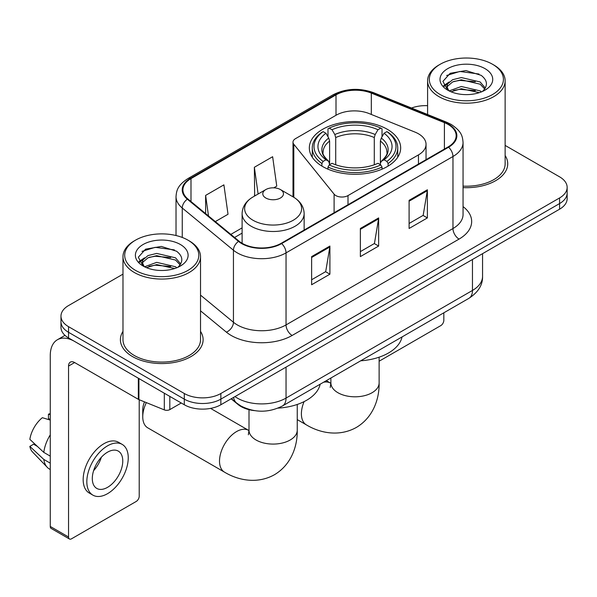 <?xml version="1.0" encoding="UTF-8"?>
<svg xmlns="http://www.w3.org/2000/svg" width="597" height="597" viewBox="0 0 597 597"><rect width="100%" height="100%" fill="white"/><g stroke="black" fill="none" stroke-linecap="round" stroke-linejoin="round"><path stroke-width="0.9" d="M418.467 133.788A25.85 14.925 0 0 0 415.019 132.116L369.155 113.579A25.85 14.925 0 0 0 336.051 115.251L295.522 138.646A8.619 4.977 0 0 0 293 142.168A8.619 4.977 0 0 0 293.806 144.265L334.104 194.159A8.619 4.977 0 0 0 348.006 195.577L418.467 154.892A25.85 14.925 0 0 0 426.042 144.34A25.85 14.925 0 0 0 418.467 133.788M387.289 129.28A45.663 26.365 0 0 0 337.529 123.564A45.663 26.365 0 0 0 309.336 147.922A45.663 26.365 0 0 0 322.716 166.563A45.663 26.365 0 0 0 372.476 172.279A45.663 26.365 0 0 0 400.669 147.922A45.663 26.365 0 0 0 387.289 129.28M254.419 410.624A25.85 14.925 180 0 1 238.069 404.52L231.151 398.811M122.982 274.142L68.543 305.567A25.85 14.925 0 0 0 60.976 316.119L60.976 327.38A25.85 14.925 0 0 0 68.543 337.932L184.294 404.759A25.85 14.925 0 0 0 220.853 404.759L559.583 209.196A25.85 14.925 0 0 0 567.15 198.644L567.15 193.018A25.85 14.925 0 0 1 559.583 203.57A25.85 14.925 0 0 0 567.15 193.018L567.15 187.391A25.85 14.925 0 0 0 559.583 176.839L505.137 145.407M60.976 316.119A25.85 14.925 0 0 0 68.543 326.671L184.294 393.505A25.85 14.925 0 0 0 220.853 393.505L220.853 399.132L559.583 203.57L220.853 399.132A25.85 14.925 0 0 1 184.294 399.132A25.85 14.925 0 0 0 220.853 399.132L220.853 404.759M68.543 326.671L68.543 332.305L184.294 399.132L68.543 332.305A25.85 14.925 0 0 1 60.976 321.753A25.85 14.925 0 0 0 68.543 332.305L68.543 337.932M122.982 331.38A41.357 23.88 0 0 0 120.4 339.686A41.357 23.88 0 0 0 132.512 356.573A41.357 23.88 0 0 0 177.585 361.745A41.357 23.88 0 0 0 203.114 339.686A41.357 23.88 0 0 0 200.525 331.38A41.357 23.88 0 0 1 203.114 339.686A41.357 23.88 0 0 1 177.585 361.745A41.357 23.88 0 0 1 132.512 356.573A41.357 23.88 0 0 1 120.4 339.686A41.357 23.88 0 0 1 122.982 331.38M448.093 124.43A27.574 15.918 180 0 1 456.168 135.683A27.574 15.918 180 0 1 448.093 146.937L281.165 243.315A27.574 15.918 180 0 1 239.084 241.188L187.898 198.98A27.574 15.918 180 0 1 182.913 189.853A27.574 15.918 180 0 1 190.988 178.6L336.007 94.878A27.574 15.918 180 0 1 371.312 93.095L444.407 122.646A27.574 15.918 180 0 1 448.093 124.43M448.578 124.146A28.26 16.313 0 0 0 444.802 122.318L371.707 92.766A28.26 16.313 0 0 0 335.514 94.595L190.503 178.316A28.26 16.313 0 0 0 187.339 199.211L238.516 241.412A28.26 16.313 0 0 0 281.65 243.591L448.578 147.22A28.26 16.313 0 0 0 448.578 124.146M311.627 256.606L311.627 284.747L329.902 274.195L329.902 246.054L311.627 256.606M311.627 279.754L325.701 271.628L329.828 246.994A6.895 3.978 -120 0 0 329.902 246.054M325.581 271.702L329.902 274.195M409.102 200.331L409.102 228.472L427.377 217.92L427.377 189.779L409.102 200.331M409.102 223.479L423.176 215.353L427.303 190.712A6.895 3.978 -120 0 0 427.377 189.779M423.057 215.42L427.377 217.92M360.364 228.472L360.364 256.606L378.64 246.054L378.64 217.92L360.364 228.472M360.364 251.613L374.438 243.486L378.565 218.853A6.895 3.978 -120 0 0 378.64 217.92M374.319 243.561L378.64 246.054M463.056 187.622A41.357 23.88 0 0 0 507.726 163.824A41.357 23.88 0 0 0 505.137 155.511A41.357 23.88 0 0 1 507.726 163.824A41.357 23.88 0 0 1 463.056 187.622M220.853 393.505L559.583 197.943A25.85 14.925 0 0 0 567.15 187.391M427.594 105.684A25.85 14.925 0 0 0 411.527 108.027M215.316 221.591L228.024 214.256L223.897 184.854L205.622 195.406L205.622 213.592M273.792 187.831L276.762 186.115L272.635 156.72L254.359 167.272L254.65 195.234M255.464 195.54L254.359 195.129M254.359 167.272L258.113 194.01M205.622 195.406L208.51 215.972M379.125 361.215L440.78 325.619A4.306 2.485 120 0 0 443.825 320.343L443.825 312.806M440.168 94.527A37.051 21.388 0 0 0 492.562 94.527A37.051 21.388 0 0 0 492.562 64.282L493.786 64.983A38.768 22.387 0 0 1 505.137 80.811A38.768 22.387 0 0 1 481.204 101.49A38.768 22.387 0 0 1 438.952 96.639A38.768 22.387 0 0 1 427.594 80.811A38.768 22.387 0 0 1 438.952 64.983L440.168 64.282A37.051 21.388 0 0 0 440.168 94.527M463.056 186.122A38.768 22.387 0 0 0 505.137 163.824L505.137 80.811M449.153 90.908L461.332 86.49L480.137 90.886L481.473 91.878M450.981 91.766L461.332 88.722L479.384 92.639M448.795 90.751L446.899 86.565L447.563 84.013L452.601 79.722L461.332 77.558L480.137 81.953L485.301 88.065M446.952 89.52L446.899 86.565M447.026 87.684L447.563 86.252L452.601 81.953L461.332 79.789L480.137 84.192L484.712 88.99M482.294 91.535A19.47 11.239 0 0 0 483.122 90.796C488.085 85.378 487.436 80.229 481.16 75.349L465.929 70.558L450.213 73.289L442.914 81.379L447.646 90.043M485.01 68.64A26.365 15.223 0 0 0 447.78 68.61A26.365 15.223 0 0 0 447.608 90.102A26.365 15.223 0 0 0 447.728 90.169A26.365 15.223 0 0 0 485.122 90.102A26.365 15.223 0 0 0 485.01 68.64M484.779 90.296L486.674 89.005M493.786 64.983L492.562 64.282A37.051 21.388 0 0 0 440.168 64.282M446.601 75.513L459.794 71.461L478.981 74.021M444.056 86.386L447.66 83.834M453.608 81.52L459.794 80.394L475.316 81.729M453.608 90.453L459.794 89.326L475.316 90.662M443.653 85.669L449.153 81.976M321.895 166.078L321.895 163.518L323.119 161.406A41.014 23.679 0 0 1 323.119 131.624L325.94 133.25A37.051 21.388 0 0 0 325.94 159.78L328.723 161.362L329.619 164.682M329.619 163.332L329.619 141.056L328.723 138.049L325.94 133.25M327.984 136.78L327.984 128.803L329.208 128.109A41.014 23.679 0 0 1 380.796 128.109L377.976 129.736A37.051 21.388 0 0 0 332.029 129.736L334.813 134.534L335.715 137.541L335.715 164.779M374.289 164.779L374.289 137.541L375.192 134.534L377.976 129.736M360.7 360.797A47.387 27.358 0 0 0 402.042 336.924M327.984 167.041A42.738 24.671 0 0 0 382.02 167.041L380.796 164.921A41.014 23.679 0 0 1 329.208 164.921L327.984 167.041L327.984 169.175M382.02 169.175L382.02 167.041M323.119 131.624L321.895 132.325A42.738 24.671 0 0 0 312.268 147.922A42.738 24.671 0 0 0 321.895 163.518M380.796 128.109L382.02 128.803L382.02 136.78M329.208 164.921L332.029 163.294A37.051 21.388 0 0 0 377.976 163.294L380.796 164.921M325.94 159.78L323.119 161.406M332.029 129.736L329.208 128.109M328.723 138.049A33.141 19.134 0 0 0 328.723 161.362L328.88 161.466C324.171 156.914 322.253 153.825 323.126 152.19A31.88 18.403 0 0 1 329.619 141.056M388.11 163.518A42.738 24.671 0 0 0 397.736 147.922A42.738 24.671 0 0 0 388.11 132.325L386.886 131.624A41.014 23.679 0 0 1 386.886 161.406L388.11 163.518L388.11 166.078M386.886 161.406L384.065 159.78A37.051 21.388 0 0 0 384.065 133.25L386.886 131.624M384.065 133.25L381.282 138.049L380.386 141.056L380.386 163.332L381.282 161.362L384.065 159.78M380.386 141.056A31.88 18.403 0 0 1 386.878 152.19C387.744 153.832 385.826 156.921 381.125 161.466L381.282 161.362A33.141 19.134 0 0 0 381.282 138.049M380.386 164.682L380.386 163.332M146.347 402.609A24.126 13.925 120 0 0 142.75 416.788L142.75 409.758A15.507 8.955 -60 0 1 144.504 401.871M142.75 416.788A24.126 13.925 120 0 0 147.743 427.833L224.509 472.152A24.126 13.925 -60 0 1 220.808 452.824A24.126 13.925 -60 0 1 236.569 431.564A24.126 13.925 -60 0 1 248.628 430.37L248.994 430.571M265.814 198.01A10.336 5.97 0 0 0 280.433 198.01A10.336 5.97 0 0 0 280.433 189.57L293.269 196.98A28.492 16.447 0 0 1 293.269 220.241A28.492 16.447 0 0 1 252.971 220.241A28.492 16.447 0 0 1 252.971 196.98C245.957 201.144 242.337 206.681 242.106 213.584A31.014 17.91 0 0 0 251.188 226.248A31.014 17.91 0 0 0 284.993 230.129A31.014 17.91 0 0 0 304.142 213.584C303.91 206.681 300.284 201.144 293.269 196.98L280.433 189.57A10.336 5.97 0 0 0 265.814 189.57A10.336 5.97 0 0 0 265.814 198.01M278.03 408.124A47.387 27.358 0 0 0 320.164 384.199M169.824 396.401L169.824 409.594L181.249 402.997M138.34 378.222L74.64 341.447A34.462 19.895 -120 0 0 57.409 339.738A34.462 19.895 -120 0 0 50.267 355.513L50.267 526.457L68.543 537.009L68.543 366.065A8.619 4.977 60 0 1 70.327 362.125A8.619 4.977 60 0 1 74.64 362.551L138.34 399.326L138.34 378.222A4.306 2.485 0 0 0 138.914 378.505M68.543 537.009A4.306 2.485 120 0 0 69.439 538.987L51.163 528.435A4.306 2.485 -60 0 1 50.267 526.457M69.439 538.987A4.306 2.485 120 0 0 71.588 538.77L136.168 501.487A4.306 2.485 120 0 0 139.213 496.211L139.213 399.729M169.824 409.594A4.306 2.485 180 0 1 164.309 409.878L138.914 399.609A4.306 2.485 180 0 1 138.34 399.326M107.535 487.346A21.537 12.433 120 0 0 121.609 468.369A21.537 12.433 120 0 0 118.303 451.108A21.537 12.433 120 0 0 107.535 452.175A21.537 12.433 120 0 0 93.46 471.152A21.537 12.433 120 0 0 96.766 488.413A21.537 12.433 120 0 0 107.535 487.346M93.617 470.652A21.537 12.433 120 0 0 101.348 457.265M50.267 414.728L48.439 414.176L48.439 418.504L50.267 419.557M122.184 444.392L118.527 442.28A29.29 16.91 120 0 0 103.878 443.735A29.29 16.91 120 0 0 84.744 469.548A29.29 16.91 120 0 0 89.237 493.018L92.886 495.129A29.29 16.91 120 0 0 107.535 493.682A29.29 16.91 120 0 0 126.668 467.861A29.29 16.91 120 0 0 122.184 444.392A29.29 16.91 120 0 0 107.535 445.84A29.29 16.91 120 0 0 88.401 471.66A29.29 16.91 120 0 0 92.886 495.129M50.267 434.87A28.432 16.418 120 0 0 43.797 452.392L29.85 439.34A22.402 12.933 120 0 1 42.35 417.691L50.267 420.094M50.267 456.13L43.797 452.392M37.395 446.407L33.596 444.213L29.85 446.377L43.797 459.429L50.267 463.16M43.797 459.429A28.432 16.418 120 0 0 47.305 467.369A28.432 16.418 120 0 0 49.454 469.055L50.267 469.526M50.267 413.669A22.402 12.933 120 0 0 48.439 414.176M29.85 446.377A22.402 12.933 120 0 0 32.499 451.951L47.305 467.369M135.556 270.396A37.051 21.388 0 0 0 187.951 270.396A37.051 21.388 0 0 0 187.951 240.143L189.174 240.852A38.768 22.387 0 0 1 200.525 256.68A38.768 22.387 0 0 1 176.593 277.359A38.768 22.387 0 0 1 134.34 272.508A38.768 22.387 0 0 1 122.982 256.68A38.768 22.387 0 0 1 134.34 240.852L135.556 240.143A37.051 21.388 0 0 0 135.556 270.396M122.982 256.68L122.982 339.686A38.768 22.387 0 0 0 134.34 355.513A38.768 22.387 0 0 0 176.593 360.372A38.768 22.387 0 0 0 200.525 339.686L200.525 256.68M144.541 266.777L156.72 262.359L175.525 266.755L176.861 267.747M146.369 267.628L156.72 264.59L174.772 268.508M144.183 266.62L142.287 262.434L142.952 259.882L147.989 255.591L156.72 253.419L175.525 257.822L180.69 263.934M142.34 265.389L142.287 262.434M142.414 263.546L142.952 262.113L147.989 257.822L156.72 255.658L175.525 260.053L180.1 264.859M177.682 267.404A19.47 11.239 0 0 0 178.51 266.665C183.473 261.247 182.824 256.098 176.54 251.21L161.309 246.427L145.601 249.158L138.303 257.247L143.034 265.911M180.398 244.509A26.365 15.223 0 0 0 143.168 244.472A26.365 15.223 0 0 0 142.996 265.963A26.365 15.223 0 0 0 143.116 266.031A26.365 15.223 0 0 0 180.51 265.963A26.365 15.223 0 0 0 180.398 244.509M180.167 266.165L182.063 264.867M189.174 240.852L187.951 240.143A37.051 21.388 0 0 0 135.556 240.143M141.989 251.382L155.183 247.33L174.369 249.889M139.444 262.255L143.049 259.702M148.996 257.382L155.183 256.262L170.705 257.591M148.996 266.322L155.183 265.195L170.705 266.523M139.041 261.531L144.541 257.844M293.806 144.265L293.806 197.294M334.104 194.159L334.104 212.748M348.006 195.577L348.006 204.719M418.467 154.892L418.467 164.041M234.987 396.602A34.462 19.895 0 0 0 237.3 398.08A34.462 19.895 0 0 0 286.038 398.08L472.458 290.448A34.462 19.895 0 0 0 482.555 276.374C482.809 284.926 478.249 292.246 468.891 298.336L282.471 405.967A17.231 9.948 60 0 0 286.038 398.08L286.038 367.125M472.458 259.494L472.458 290.448A17.231 9.948 60 0 1 468.891 298.336M233.591 397.408A17.231 11.522 129.5 0 0 236.591 403.005L231.36 398.692M559.583 209.196L559.583 197.943M184.294 404.759L184.294 393.505M463.056 206.584A43.081 24.873 180 0 1 459.056 239.091L292.127 335.469A8.619 4.977 60 0 1 286.038 324.917L452.966 228.539A34.462 19.895 0 0 0 463.056 214.472L463.056 142.437A34.462 19.895 180 0 1 452.966 156.504A8.619 4.977 -120 0 0 448.578 147.22M292.127 335.469A43.081 24.873 180 0 1 231.211 335.469A43.081 24.873 180 0 1 226.382 332.148L200.525 310.828M238.516 241.412A8.619 5.761 129.5 0 0 233.442 250.225L233.442 322.261A34.462 19.895 0 0 0 237.3 324.917A34.462 19.895 0 0 0 286.038 324.917L286.038 252.882A34.462 19.895 180 0 1 233.442 250.225L182.257 208.017A34.462 19.895 180 0 1 176.025 196.607L176.025 235.531M463.056 142.437C462.503 136.512 461.951 131.586 451.183 124.422L446.653 122.221A8.619 4.037 112 0 0 444.802 122.318M446.653 122.221L373.55 92.669C359.282 87.625 345.738 88.356 332.917 94.871A8.619 4.977 60 0 1 335.514 94.595M190.503 178.316A8.619 4.977 -120 0 0 187.898 178.593C177.451 185.443 176.503 190.607 176.025 196.607M187.339 199.211A8.619 5.761 129.5 0 0 182.257 208.017L182.257 237.457M373.55 92.669A8.619 4.037 112 0 0 371.707 92.766M281.65 243.591A8.619 4.977 60 0 1 286.038 252.882L452.966 156.504L452.966 228.539A8.619 4.977 60 0 0 459.056 239.091M200.525 295.119L233.442 322.261A8.619 5.761 -50.5 0 1 226.382 332.148M190.988 178.6L190.988 201.532M444.407 122.646L444.407 149.063M371.312 93.095L371.312 114.445M336.007 94.878L336.007 115.273M242.106 227.875L230.838 234.382M360.364 229.36L378.565 218.853M409.102 201.226L427.303 190.712M311.627 257.501L329.828 246.994M379.125 357.185L379.125 382.886A24.126 13.925 180 0 1 372.058 392.729A24.126 13.925 180 0 1 337.947 392.729A24.126 13.925 180 0 1 330.88 382.886L330.231 387.505M323.552 382.244A24.126 13.925 -60 0 1 330.514 383.095L330.872 383.304M379.125 382.886C379.446 398.714 373.304 417.333 356.357 427.437C339.141 437.056 319.947 433.071 306.388 424.877A24.126 13.925 -60 0 1 304.104 401.617M374.289 137.541A31.88 18.403 0 0 0 335.715 137.541M375.192 134.534A33.141 19.134 0 0 0 334.813 134.534M297.246 404.46L297.246 430.153A24.126 13.925 180 0 1 290.179 440.004A24.126 13.925 180 0 1 256.061 440.004A24.126 13.925 180 0 1 249.001 430.153L248.352 434.78M68.543 366.065L74.64 362.551M138.914 378.558L138.914 399.609M164.309 409.878L164.309 393.222M293 142.168L293 196.823M426.042 144.34L426.042 159.668M282.471 405.967C268.605 412.93 254.732 412.93 240.867 405.967L236.591 403.005M482.555 276.374L482.555 253.665M332.917 94.871L187.898 178.593M242.106 233.121L234.576 237.472M427.594 114.52L427.594 80.811M306.388 424.877L297.246 419.601M312.268 157.212L312.268 147.922M397.736 157.212L397.736 147.922M330.514 383.095L326.298 380.662M330.88 378.013L330.88 382.886M297.246 430.153C297.56 445.989 291.426 464.6 274.478 474.712C257.255 484.331 238.069 480.346 224.509 472.152M304.142 230.046L304.142 213.584M242.106 243.27L242.106 213.584M265.814 189.57L252.971 196.98M248.628 430.37L210.577 408.393M249.001 409.661L249.001 430.153M57.409 339.738L64.983 335.365"/></g></svg>

